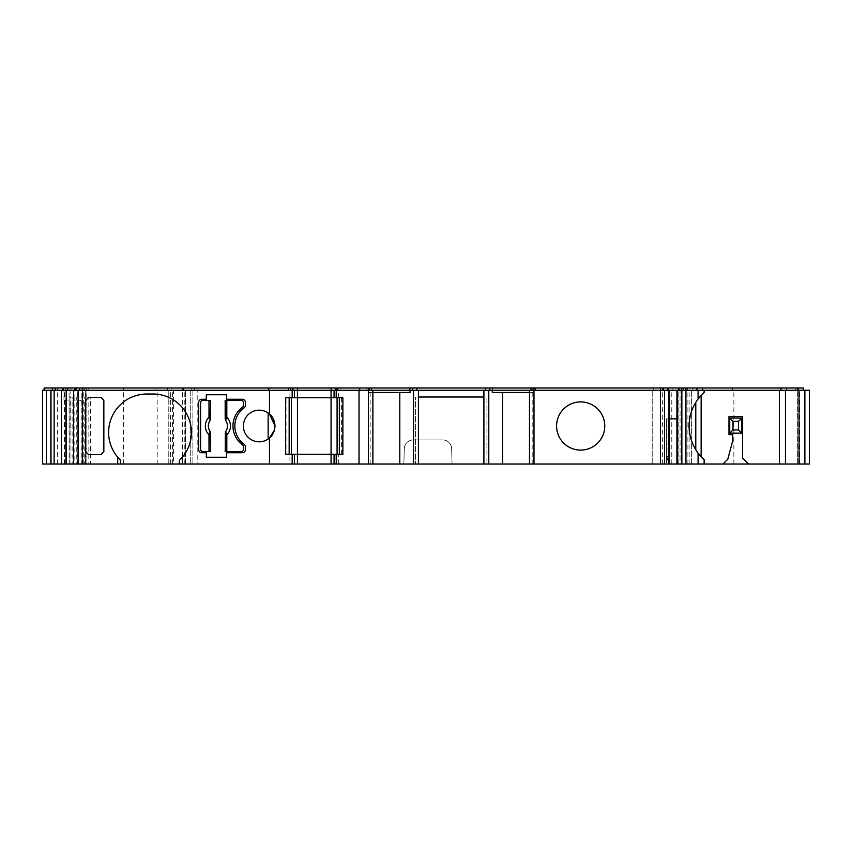 <?xml version="1.0" encoding="UTF-8"?>
<svg xmlns="http://www.w3.org/2000/svg" width="852" height="852" viewBox="0 0 852 852"><rect width="100%" height="100%" fill="white"/><g stroke="black" fill="none" stroke-linecap="round" stroke-linejoin="round"><path stroke-width="0.64" stroke-dasharray="4.26 3.19" d="M676.925 464.02L680.056 464.02L680.056 390.237L676.925 390.237L680.056 390.237L680.056 464.02L676.925 464.02M288.413 387.979L292.023 387.979L288.413 387.979L288.413 390.237L292.928 390.237L288.413 390.237M167.28 387.979L167.28 390.237L169.047 390.237L169.047 387.979L803.372 387.979L803.372 390.237L795.853 390.237L795.853 387.979L795.853 390.237L803.223 390.237L653.729 390.237L689.524 390.237L689.524 387.979M492.286 392.495L533.991 392.495L533.991 390.237L803.372 390.237M680.002 387.979L678.437 387.979L681.568 387.979L680.002 387.979L680.002 390.237M689.524 390.237L44.102 390.237L62.633 390.237L62.633 387.979L52.355 387.979L86.851 387.979L62.633 387.979M168.792 464.02L168.792 390.237M65.146 464.02L85.349 464.02L85.349 390.237L46.328 390.237L85.349 390.237L85.349 464.02L85.349 390.237L85.349 464.02L65.146 464.02L65.146 400.025L77.82 400.025C82.356 400.376 84.87 402.889 85.349 407.554C85.488 403.56 82.985 401.047 77.82 400.025L65.146 400.025M46.328 464.02L50.843 464.02L50.843 390.237L46.328 390.237L50.843 390.237L46.328 390.237L50.843 390.237L46.328 390.237L50.843 390.237L46.328 390.237L50.843 390.237L46.328 390.237L50.843 390.237L46.328 390.237L50.843 390.237L50.843 464.02L50.843 390.237L50.843 464.02L50.843 390.237L50.843 464.02L50.843 390.237L50.843 464.02L46.328 464.02L50.843 464.02L46.328 464.02L50.843 464.02L46.328 464.02L46.328 390.237L46.328 464.02L50.843 464.02L46.328 464.02L50.843 464.02L46.328 464.02L50.843 464.02L46.328 464.02L46.328 390.237M289.914 397.767L292.619 397.767L292.619 390.237L289.914 390.237L294.43 390.237L292.619 390.237L292.619 397.767L289.914 397.767L289.914 390.237M289.914 464.02L292.172 464.02L289.914 464.02L289.914 454.233L294.43 454.233L285.644 454.233M292.172 464.02L294.43 464.02L292.172 464.02M268.146 412.964L269.477 413.997M669.352 464.02L666.509 464.02L669.352 464.02L666.509 457.013L666.509 464.02L666.509 418.843L666.509 456.491L666.509 418.843L668.011 418.843L668.011 456.491A4.516 4.516 0 0 1 666.509 459.856L666.509 456.491L666.509 459.856M65.189 464.02L65.189 400.025M206.312 394.753L226.504 394.753L226.504 399.268L242.373 399.268A3.014 3.014 90 0 1 245.387 402.282L245.387 405.296A3.014 3.014 90 0 1 244.141 407.735A22.589 22.589 -90 0 0 244.141 444.265A3.014 3.014 90 0 1 245.387 446.704L245.387 449.718A3.014 3.014 90 0 1 242.373 452.731L226.504 452.731L226.504 457.247L206.312 457.247M580.681 450.09A24.09 24.09 0 0 1 556.59 426A24.09 24.09 0 0 1 580.681 401.91A24.09 24.09 0 0 1 604.771 426A24.09 24.09 0 0 1 580.681 450.09M285.644 397.767L342.866 397.767L342.866 454.233L337.083 454.233L337.083 397.767L337.083 454.233L289.914 454.233M286.9 454.233L291.416 454.233L286.9 454.233L286.9 397.767M729.749 418.098L741.794 418.098L741.794 433.157L729.749 433.157L729.749 418.098M225.173 400.397L241.244 400.397M241.244 451.603L225.173 451.603M210.646 451.603L202.851 451.603A2.258 2.258 -90 0 1 200.593 449.334L200.593 402.666A2.258 2.258 -90 0 1 202.851 400.397L210.646 400.397M698.097 453.136L695.786 449.739A45.177 45.177 -90 0 1 695.786 402.41L698.097 399.013M704.146 390.237L704.146 392.41A45.177 45.177 0 0 0 701.143 395.36L701.143 456.789M78.544 397.011L76.755 397.011L76.755 464.02L74.859 464.02L74.859 397.011L69.992 397.011L69.939 464.02L70.322 397.011L72.122 397.011L72.122 464.02L78.544 464.02L78.544 397.011L72.122 397.011M70.322 464.02L72.122 464.02M78.544 464.02L76.755 464.02M90.621 397.011L88.832 397.011L88.832 464.02L86.936 464.02L86.936 397.011L82.069 397.011L82.026 464.02L82.41 397.011L84.199 397.011L84.199 464.02L90.621 464.02L90.621 397.011L84.199 397.011M82.41 464.02L84.199 464.02M90.621 464.02L88.832 464.02M337.083 454.233L341.599 454.233L337.083 454.233M529.475 392.495L533.991 392.495L533.991 464.02L533.991 390.237L529.475 390.237L535.493 390.237L535.493 387.979L530.977 387.979L535.493 387.979L535.493 390.237L535.493 387.979L535.493 390.237L485.406 390.237L485.406 387.979M532.18 464.02L529.475 464.02L533.991 464.02L533.991 390.237L533.991 464.02L532.18 464.02L532.18 390.237M372.878 392.495L368.362 392.495L368.362 390.237L368.362 464.02L372.878 464.02L368.362 464.02L368.362 392.495L410.068 392.495M418.417 464.02L415.403 464.02L418.417 464.02L418.417 397.011L415.403 397.011L415.403 464.02L415.403 397.011L486.907 397.011L486.907 464.02L486.907 397.011L483.904 397.011L483.904 390.237M483.904 464.02L486.907 464.02L483.904 464.02L483.904 397.011M668.011 418.843L676.925 418.843M804.884 464.02L804.884 390.237L804.884 464.02L804.884 390.237L804.884 464.02L804.884 390.237L804.884 464.02L804.884 390.237L804.884 464.02L804.884 390.237L804.884 464.02L804.884 390.237L804.884 464.02L804.884 390.237L804.884 464.02L804.884 390.237L809.4 390.237L809.4 464.02L809.4 390.237L809.4 464.02L809.4 390.237L797.355 390.237L809.4 390.237L809.4 464.02L452.039 464.02L451.645 448.727A9.031 9.031 0 0 0 442.614 439.93L413.295 439.93A9.031 9.031 0 0 0 404.263 448.727L403.859 464.02L404.263 448.727A9.031 9.031 0 0 1 413.295 439.93L442.614 439.93A9.031 9.031 0 0 1 451.645 448.727L452.039 464.02L197.792 464.02L197.792 390.237L191.775 390.237L194.373 390.237L194.373 387.979M274.994 426L274.472 430.026M269.477 438.003L268.146 439.036M147.013 394.007L153.03 394.007A38.393 38.393 90 0 1 179.335 460.378M85.647 400.078L88.661 397.053L100.834 397.053L103.848 400.078L103.848 451.922L100.834 454.947L88.661 454.947L85.647 451.922M370.173 464.02L370.173 390.237L372.878 390.237L366.861 390.237L366.861 387.979L371.376 387.979L366.861 387.979L366.861 390.237L485.406 390.237M169.047 390.237L42.6 390.237L42.6 464.02L185.427 464.02L173.552 464.02L173.552 387.979L169.047 387.979M173.552 387.979L44.102 387.979L44.102 390.237M370.173 390.237L52.355 390.237L86.851 390.237L86.851 387.979L86.851 390.237L62.633 390.237M63.229 387.979L76.701 387.979L63.229 387.979M75.317 387.979L88.778 387.979L75.317 387.979M292.928 387.979L292.023 387.979L292.928 387.979M335.582 387.979L340.097 387.979L335.582 387.979M198.708 449.718L198.708 402.282M206.312 452.731L201.722 452.731M201.722 399.268L206.312 399.268M82.069 464.02L81.196 464.02L81.196 390.237L82.069 390.237L82.41 397.011M88.832 397.011L86.936 397.011L86.936 390.237L73.581 390.237L81.196 390.237M69.992 464.02L69.108 464.02L69.108 390.237L69.992 390.237L70.322 397.011M76.755 397.011L74.859 397.011L74.859 390.237L61.504 390.237L69.108 390.237M666.509 457.013L666.509 418.843L669.512 418.843L669.512 390.237M669.512 464.02L669.512 418.843M335.88 454.233L338.595 454.233L335.88 454.233L335.88 464.02L334.069 464.02L338.595 464.02L335.88 464.02L335.88 454.233M336.327 397.767L338.595 397.767L336.327 397.767M294.43 397.767L292.619 397.767L294.43 397.767M702.357 458.046A45.177 45.177 0 0 0 704.146 459.75L704.146 464.02M779.431 464.02L779.431 390.237M722.975 464.02L727.8 459.196L732.763 440.676L732.763 434.658L728.992 434.658L728.992 416.585L742.55 416.585L742.55 457.993L748.567 464.02M418.417 397.011L418.417 390.237M334.069 390.237L335.88 390.237L334.069 390.237M335.88 390.237L338.595 390.237L335.88 390.237L335.88 397.767L335.88 390.237M82.069 390.237L86.936 390.237M81.196 464.02L86.936 464.02M86.063 464.02L86.063 390.237M69.992 390.237L74.859 390.237M69.108 464.02L61.504 464.02L73.986 464.02L73.986 390.237M73.986 464.02L74.859 464.02M50.843 464.02L50.843 390.237M185.427 464.02L185.427 390.237L185.438 464.02M173.552 464.02L197.792 464.02M183.936 390.237L183.925 387.979L183.936 390.237M194.373 390.237L167.28 390.237M191.775 390.237L191.775 387.979L191.775 390.237M804.884 390.237L197.792 390.237L197.792 387.979M190.273 390.237L190.273 464.02L190.273 390.237M192.871 390.237L192.871 464.02L192.893 390.237M42.6 390.237L42.6 464.02M184.809 464.02L184.809 390.237M172.573 464.02L172.573 390.237M416.916 390.237L416.916 387.979M681.568 390.237L681.568 387.979L681.568 390.237M702.644 390.237L702.644 387.979M780.943 390.237L780.943 387.979M803.223 390.237L803.223 387.979L803.223 390.237M653.729 390.237L653.729 387.979L653.729 390.237M692.878 390.237L692.878 387.979L692.878 390.237M171.071 390.237L171.071 387.979M183.318 390.237L183.318 387.979M68.969 390.237L68.969 387.979M71.057 390.237L71.057 387.979M76.701 390.237L76.701 387.979M74.614 390.237L74.614 387.979M81.046 390.237L81.046 387.979M83.134 390.237L83.134 387.979M88.778 390.237L88.778 387.979M86.691 390.237L86.691 387.979M691.366 464.02L691.366 390.237L691.366 464.02M652.217 464.02L652.217 390.237L652.217 464.02M804.735 464.02L804.735 390.237L804.735 464.02M797.355 464.02L797.355 390.237L797.355 464.02M678.884 464.02L678.884 390.237M292.023 390.237L292.023 387.979L292.023 390.237M167.343 390.237L167.343 387.979L167.343 390.237M168.845 464.02L168.845 390.237L168.845 464.02M64.454 464.02L64.454 390.237M292.619 464.02L292.619 454.233L292.619 464.02M668.011 456.491L666.509 456.491L668.011 456.491M63.975 400.025L63.975 390.237M366.861 390.237L366.861 387.979L366.861 390.237M368.362 464.02L368.362 390.237L368.362 464.02M660.108 464.02L660.108 387.979M83.251 464.02L83.251 390.237M77.639 464.02L77.639 390.237M57.659 464.02L57.659 387.979M123.551 464.02L123.551 387.979M157.194 464.02L157.194 390.237M182.435 464.02L182.435 387.979M170.549 464.02L170.549 390.237M532.788 390.237L532.788 387.979M798.803 390.237L798.803 387.979M795.928 390.237L795.928 387.979M732.507 390.237L732.507 387.979M672.185 390.237L672.185 387.979M687.692 390.237L687.692 387.979M662.121 390.237L662.121 387.979M156.076 390.237L156.076 387.979M86.851 390.237L86.851 387.979M84.731 390.237L84.731 387.979M79.119 390.237L79.119 387.979M65.274 390.237L65.274 387.979M336.487 390.237L336.487 387.979L336.487 390.237M369.566 390.237L369.566 387.979M662.345 464.02L662.345 390.237M687.915 464.02L687.915 390.237M689.14 464.02L689.14 390.237M671.791 464.02L671.791 390.237M733.86 464.02L733.86 390.237M797.28 464.02L797.28 390.237M799.815 464.02L799.815 390.237M341.599 454.233L341.599 397.767M82.026 397.011L82.026 464.02M69.939 397.011L69.939 464.02M338.595 464.02L338.595 454.233M338.595 397.767L338.595 390.237M194.394 390.237L194.394 387.979M340.097 390.237L340.097 387.979"/><path stroke-width="1.28" d="M676.925 464.02L676.925 390.237L809.4 390.237L809.4 464.02L748.567 464.02L742.55 457.993L742.55 416.585L728.992 416.585L728.992 434.658L732.763 434.658L732.763 440.676L727.8 459.196L722.975 464.02L529.475 464.02L529.475 390.237L492.286 390.237L492.286 392.495L529.475 392.495M44.102 387.979L44.102 390.237L44.102 387.979L803.372 387.979L803.372 390.237M678.437 390.237L678.437 387.979M117.704 457.204L120.707 460.378A38.393 38.393 90 0 1 108.609 432.401A38.393 38.393 -90 0 0 117.704 457.204L117.704 464.02L46.328 464.02L46.328 390.237L492.286 390.237M46.328 464.02L46.328 390.237L46.328 464.02L46.328 390.237L42.6 390.237L42.6 464.02L46.328 464.02M292.172 397.767L292.172 390.237L292.172 397.767L342.866 397.767L342.866 454.233L285.644 454.233L285.644 397.767L292.172 397.767M399.801 392.495L399.801 464.02L269.477 464.02L269.477 438.003L274.472 430.026M243.374 426A15.815 15.815 90 0 1 268.146 412.964L268.146 439.036A15.815 15.815 90 0 1 243.374 426A15.815 15.815 -90 0 0 269.477 438.003C272.874 435.191 274.717 431.197 274.994 426C274.717 420.803 272.874 416.809 269.477 413.997A15.815 15.815 -90 0 0 243.374 426M269.477 390.237L269.477 413.997L274.994 426M234.843 426A22.589 22.589 90 0 1 244.141 407.735A3.014 3.014 90 0 0 245.387 405.296L245.387 402.282A3.014 3.014 90 0 0 242.373 399.268L226.504 399.268L226.504 394.753L206.312 394.753L206.312 399.268L201.722 399.268A3.014 3.014 90 0 0 198.708 402.282L198.708 449.718A3.014 3.014 90 0 0 201.722 452.731L206.312 452.731L206.312 457.247L226.504 457.247L226.504 452.731L242.373 452.731A3.014 3.014 90 0 0 245.387 449.718L245.387 446.704A3.014 3.014 90 0 0 244.141 444.265A22.589 22.589 90 0 1 234.843 426M580.681 401.91A24.09 24.09 0 0 0 556.59 426A24.09 24.09 0 0 0 580.681 450.09A24.09 24.09 0 0 0 604.771 426A24.09 24.09 0 0 0 580.681 401.91M291.416 454.233L291.416 397.767M741.794 433.157L729.749 433.157L732.976 429.93L738.567 429.93L738.567 421.325L741.794 418.098L741.794 433.157L738.567 429.93M738.567 421.325L732.976 421.325L732.976 429.93M732.976 421.325L729.749 418.098L741.794 418.098M729.749 433.157L729.749 418.098M243.502 402.666A2.258 2.258 -90 0 0 241.244 400.397A2.258 2.258 -90 0 1 243.502 402.666L243.502 404.924L243.502 402.666M241.244 451.603A2.258 2.258 -90 0 0 243.502 449.334L243.502 447.076A3.014 3.014 -90 0 0 242.298 444.669A23.334 23.334 90 0 1 242.298 407.331A3.014 3.014 -90 0 0 243.502 404.924A3.014 3.014 -90 0 1 242.298 407.331A23.334 23.334 -90 0 0 242.298 444.669A3.014 3.014 -90 0 1 243.502 447.076L243.502 449.334A2.258 2.258 -90 0 1 241.244 451.603L225.173 451.603L225.737 431.463A9.542 9.542 -90 0 0 225.737 420.537L225.311 417.16L226.813 417.16L225.737 420.537L225.269 418.79A1.502 0.916 3.8 0 0 225.897 419.503M225.173 418.822L225.173 400.397L226.813 400.397L226.813 417.16A12.546 12.546 90 0 1 226.813 434.839L225.311 434.839L225.897 432.497A1.502 0.916 -3.8 0 0 225.269 433.21L225.173 433.178M226.813 451.603L226.813 434.839L225.897 432.497M225.716 431.453A9.521 9.521 -90 0 0 225.716 420.547M226.813 400.397L241.244 400.397M210.103 431.453L210.646 451.603L202.851 451.603A2.258 2.258 -90 0 1 200.593 449.334L200.593 402.666A2.258 2.258 -90 0 1 202.851 400.397L210.646 400.397L210.082 420.537A9.542 9.542 -90 0 0 210.082 431.463L210.103 431.453A9.521 9.521 -90 0 1 210.103 420.547M210.646 433.178L210.497 434.839L208.996 434.839L210.082 431.463L210.54 433.21A1.502 0.916 -176.2 0 0 209.911 432.497M208.996 451.603L208.996 434.839A12.546 12.546 90 0 1 208.996 417.16L210.497 417.16L209.911 419.503A1.502 0.916 176.2 0 0 210.54 418.79L210.646 418.822M208.996 400.397L208.996 417.16L209.911 419.503M695.786 449.739L695.786 402.41M698.097 464.02L698.097 453.136A45.177 45.177 0 0 1 698.097 399.013L701.143 395.36L701.143 456.789L698.097 453.136L704.146 459.75L704.146 464.02M289.158 454.233L289.158 397.767L289.158 454.233M337.083 454.233L337.083 397.767M339.341 454.233L339.341 397.767L339.341 454.233M529.475 464.02L502.552 464.02L502.552 392.495M399.801 464.02L483.904 464.02L483.904 390.237M117.704 464.02L120.707 464.02L120.707 460.378M120.707 464.02L269.477 464.02M147.013 394.007A38.393 38.393 -90 0 0 108.609 432.401A38.393 38.393 90 0 1 147.013 394.007L153.03 394.007A38.393 38.393 90 0 1 182.339 457.204L179.335 460.378L179.335 464.02M103.848 400.078L100.834 397.32L88.661 397.32L85.647 400.333L85.647 451.666L85.647 400.333M103.848 400.333L103.848 451.922M52.355 387.979L52.355 390.237M290.67 387.979L290.67 390.237L290.67 387.979M529.475 390.237L676.925 390.237M206.312 457.247L206.312 452.731M201.722 452.731A3.014 3.014 90 0 1 198.708 449.718M198.708 402.282A3.014 3.014 90 0 1 201.722 399.268M206.312 399.268L206.312 394.753M103.848 451.666L100.834 454.68L88.661 454.68L85.647 451.666M182.339 457.204L182.339 464.02M418.417 397.011L483.904 397.011M413.529 464.02L413.529 390.237M372.878 392.495L410.068 392.495L410.068 390.237M669.512 418.843L676.925 418.843M502.552 464.02L488.792 464.02L488.792 390.237M292.172 464.02L292.172 454.233L292.172 464.02M285.644 454.233L285.644 397.767M294.43 454.233L294.43 464.02L294.43 454.233M334.069 454.233L334.069 464.02M334.069 397.767L334.069 390.237M336.327 397.767L336.327 390.237L336.327 397.767M294.43 397.767L294.43 390.237L294.43 397.767M701.143 456.789A45.177 45.177 0 0 0 702.357 458.046M698.097 390.237L698.097 399.013L704.146 392.41L704.146 390.237M336.327 464.02L336.327 454.233L336.327 464.02M359.022 464.02L359.022 390.237M722.975 464.02L748.567 464.02M488.792 464.02L483.904 464.02M669.512 464.02L669.512 390.237M418.417 464.02L418.417 390.237M779.431 464.02L779.431 390.237M372.878 464.02L372.878 390.237M73.581 464.02L73.581 390.237M66.168 464.02L66.168 390.237M61.504 464.02L61.504 390.237M54.123 464.02L54.123 390.237M50.843 464.02L50.843 390.237L50.843 464.02M409.844 390.237L409.844 387.979M412.453 390.237L412.453 387.979M416.916 390.237L416.916 387.979M485.406 390.237L485.406 387.979M489.868 390.237L489.868 387.979M492.509 390.237L492.509 387.979M530.977 390.237L530.977 387.979M668.011 390.237L668.011 387.979L668.011 390.237M696.947 390.237L696.947 387.979M702.644 390.237L702.644 387.979M780.943 390.237L780.943 387.979M786.609 390.237L786.609 387.979M797.855 390.237L797.855 387.979M55.295 390.237L55.295 387.979M63.229 390.237L63.229 387.979M67.351 390.237L67.351 387.979M75.317 390.237L75.317 387.979M268.806 390.237L268.806 387.979M292.928 390.237L292.928 387.979L292.928 390.237M335.582 390.237L335.582 387.979M337.839 390.237L337.839 387.979L337.839 390.237M359.693 390.237L359.693 387.979M371.376 390.237L371.376 387.979M804.884 464.02L804.884 390.237M799.006 464.02L799.006 390.237M785.459 464.02L785.459 390.237M225.311 417.16L225.311 400.397M225.311 451.603L225.311 434.839M210.497 434.839L210.497 451.603M210.497 400.397L210.497 417.16M297.444 464.02L297.444 387.979M331.066 464.02L331.066 387.979M533.991 464.02L533.991 387.979M660.502 464.02L660.502 387.979M82.484 464.02L82.484 387.979M685.945 464.02L685.945 387.979M368.362 464.02L368.362 387.979M78.118 464.02L78.118 390.237M51.003 464.02L51.003 390.237M668.809 464.02L668.809 390.237M664.592 464.02L664.592 390.237M663.229 390.237L663.229 387.979M667.446 390.237L667.446 387.979M679.001 390.237L679.001 387.979M683.219 390.237L683.219 387.979M52.451 390.237L52.451 387.979M79.577 390.237L79.577 387.979M681.856 464.02L681.856 390.237M677.638 464.02L677.638 390.237M809.4 464.02L809.4 390.237"/></g></svg>
